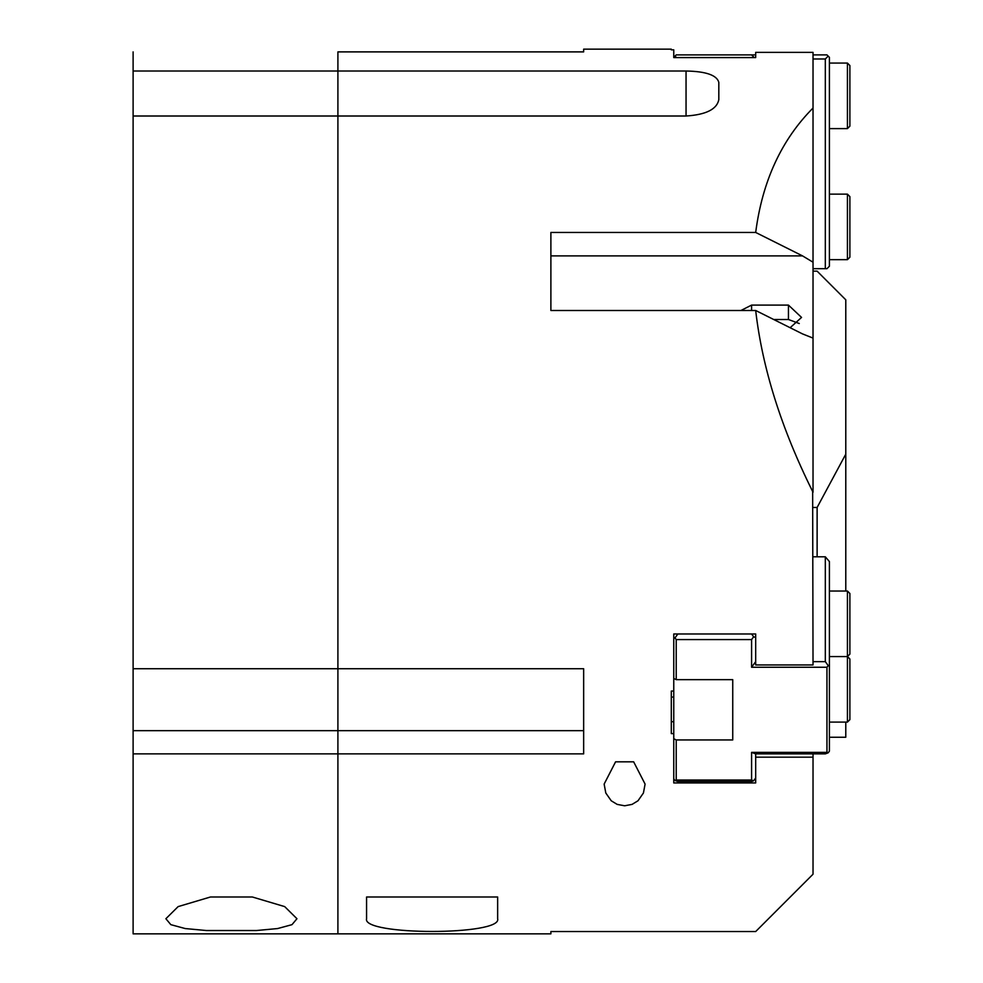 <?xml version="1.0" encoding="UTF-8"?>
<svg xmlns="http://www.w3.org/2000/svg" width="983" height="983" viewBox="0 0 983 983"><rect width="100%" height="100%" fill="white"/><g stroke="black" fill="none" stroke-linecap="round" stroke-linejoin="round"><path stroke-width="1.47" d="M799.265 323.53L788.452 319.512L773.707 319.512M740.936 310.493L751.59 305.099L788.452 305.099L801.55 317.423L790.135 327.72M718.819 82.375C716.877 75.175 705.954 71.378 686.048 71.009L686.048 116.006C705.954 114.728 716.877 109.285 718.819 99.676L718.819 82.375M686.048 116.006L337.906 116.006L337.906 51.89L337.906 71.009L686.048 71.009M633.654 761.825L645.094 784.09L643.423 793.011L638.004 800.776L632.057 804.389L624.61 805.79L617.177 804.389L611.229 800.776L605.798 793.011L604.14 784.09L615.579 761.825L633.654 761.825L615.579 761.825M583.656 668.735L583.656 753.875L337.906 753.875L337.906 933.85L337.906 116.006L133.11 116.006L133.11 71.009L337.906 71.009L337.906 668.735L583.656 668.735L583.656 688.1M497.644 896.987L497.644 918.724C502.62 935.693 361.609 935.693 366.573 918.724L366.573 896.987L497.644 896.987M673.76 721.719L673.76 733.613L671.303 733.613L671.303 691.049L671.303 697.058L673.76 697.058L673.76 721.719L671.303 721.719M671.303 691.049L673.76 691.049L673.76 633.961L755.681 633.961L755.681 664.95L813.027 664.95L812.646 491.5C781.301 428.441 762.304 368.109 755.681 310.493L550.885 310.493L550.885 232.455L755.681 232.455C762.341 181.253 781.448 139.783 813.027 108.032L813.027 262.203L802.533 255.887L755.681 232.455M673.76 691.049L673.76 697.058M813.027 753.875L813.027 757.18L755.681 757.18L755.681 782.947L673.76 782.947L673.76 733.613M813.027 108.032L813.027 52.369L755.681 52.369L755.681 57.592L673.76 57.592L673.76 49.838L671.303 49.838L671.303 49.15L583.656 49.15L583.656 51.89L337.906 51.89M133.11 116.006L133.11 668.735L337.906 668.735L337.906 753.875L133.11 753.875L133.11 933.85L550.885 933.85L550.885 931.552L755.681 931.552L813.027 874.206L813.027 757.18M550.885 310.493L550.885 294.9M755.681 310.493L802.533 333.913L813.027 338.091L813.027 492.262M813.027 262.203L813.027 338.091M755.681 633.961L755.681 637.525L753.629 636.775L751.59 639.577L751.59 667.248L826.949 667.248L826.949 752.376L751.59 752.376L755.681 753.875L755.681 757.18M813.027 271.148L817.119 271.148L845.785 299.815L845.785 454.158L817.119 507.461L817.119 556.796M845.785 591.029L845.785 454.158M845.785 722.1L845.785 737.25L829.406 737.25M813.027 507.461L817.119 507.461M755.681 54.888L676.218 54.888L673.76 57.592M813.027 58.98L825.315 58.98L828.178 56.117L826.949 54.888L813.027 54.888M751.59 54.888L754.293 57.592M752.978 57.592L753.629 56.928M674.989 56.117L676.476 57.592M825.315 58.98L825.315 268.691L826.949 268.691L829.406 266.233L829.406 57.346L828.178 56.117M825.315 268.691L813.027 268.691M847.432 259.672L849.89 257.214L849.89 196.6L847.432 194.143L847.432 259.672L829.406 259.672M847.432 128.613L849.89 126.156L849.89 65.529L847.432 63.072L847.432 128.613L829.406 128.613M673.76 633.961L673.76 638.348L674.989 637.893L676.218 639.577L751.59 639.577M755.681 661.645L751.59 667.248M673.76 678.43L676.218 679.658L676.218 639.577M676.218 679.658L732.74 679.658L732.74 739.953L676.218 739.953L673.76 738.725M751.59 752.376L751.59 780.035L676.218 780.035L676.218 739.953M753.629 636.775L751.59 633.986L677.865 633.986L674.989 637.893M751.59 780.035L753.629 780.785L755.681 777.995M676.218 780.035L674.989 780.49L677.865 781.534L751.59 781.534L753.629 780.785M674.989 780.49L673.76 778.806M826.949 667.248L828.178 665.565L825.315 661.645L813.027 661.645M813.027 556.796L825.315 556.796L825.315 661.645M828.178 665.565L829.406 666.019L829.406 561.576L825.315 556.796M755.681 753.875L825.315 753.875L828.178 752.818L826.949 752.376M829.406 666.019L829.406 751.147L828.178 752.818M732.74 739.953L732.74 679.658M847.432 722.1L849.89 719.642L849.89 659.015L847.432 656.558L849.89 654.1L849.89 593.486L847.432 591.029L847.432 722.1L829.406 722.1M210.485 896.987L252.336 896.987L284.689 906.609L296.952 918.724L291.988 924.659L277.624 928.554L256.44 930.532L206.393 930.532L185.209 928.554L170.833 924.659L165.881 918.724L178.132 906.609L210.485 896.987M133.11 753.875L133.11 668.735M133.11 51.89L133.11 71.009M788.452 305.099L788.452 319.512M751.59 305.099L751.59 310.493M133.11 730.664L583.656 730.664M802.533 255.887L550.885 255.887M847.432 194.143L829.406 194.143M847.432 63.072L829.406 63.072M847.432 591.029L829.406 591.029M847.432 656.558L829.406 656.558"/></g></svg>
